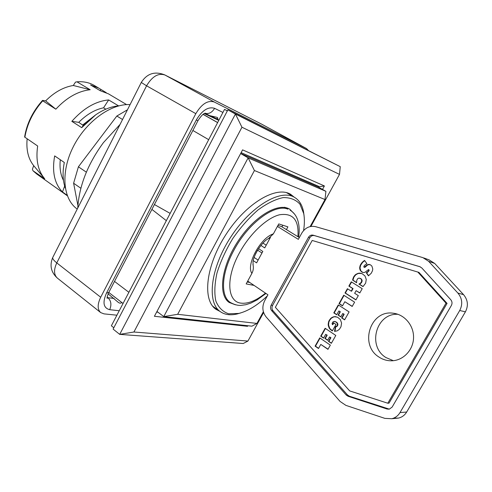 <?xml version="1.0" encoding="UTF-8"?>
<svg xmlns="http://www.w3.org/2000/svg" width="492" height="492" viewBox="0 0 492 492"><rect width="100%" height="100%" fill="white"/><g stroke="black" fill="none" stroke-linecap="round" stroke-linejoin="round"><path stroke-width="0.74" d="M240.668 153.492L318.238 187.046L318.638 186.32L241.123 152.631M157.944 312.199L156.659 312.051M156.973 311.461L163.756 316.596L251.935 326.178L256.947 323.428L177.673 314.302L254.432 170.527L248.134 157.864L163.756 316.596L177.673 314.302M240.643 153.541L248.134 157.864L325.913 191.345L324.997 199.543L310.151 226.572M322.518 189.408L324.406 185.958L242.587 149.869L154.408 316.294L247.519 326.307L247.833 325.735M247.181 325.661L247.519 326.307M214.697 307.623L213.503 307.143M287.709 193.005L288.632 193.903M235.477 304.819L229.229 302.488C217.919 295.052 221.191 266.904 237.691 241.677C254.056 216.351 278.454 201.948 289.837 209.266L294.499 214.032M257.58 250.127L255.44 254.143M284.69 207.218L287.925 209.149C274.856 203.448 248.103 223.091 233.798 250.428C221.308 273.275 220.293 296.036 230.231 302.408C234.229 304.616 237.796 305.612 240.945 305.384L245.828 304.714L250.852 303.084L257.156 299.886L265.969 293.46M230.231 302.408L226.185 299.487M254.075 285.409L246.172 283.921L251.898 273.38C253.239 270.784 253.651 268.085 253.134 265.286L252.931 264.444M268.398 238.632L273.355 233.891L278.779 223.915L287.9 226.861L286.412 229.598M277.414 226.431L298.343 239.364L301.707 233.226C305.2 227.648 309.868 225.471 315.716 226.695L422.856 257.611L428.624 261.295L457.868 293.035C462.277 298.423 462.892 304.247 459.719 310.507L400.008 412.579C398.053 415.802 395.316 417.849 391.798 418.723L384.83 418.366L345.894 405.371L340.083 401.447L266.086 316.885C262.359 311.996 261.879 306.633 264.653 300.797L267.943 294.794L247.704 281.098M270.459 237.359L264.733 247.907L260.871 245.428M258.509 248.663L262.814 251.437L256.603 262.863L253.22 260.643M348.115 396.281L346.165 394.984L271.615 310.6C270.354 308.97 270.194 307.174 271.123 305.218L308.453 237.353C309.616 235.496 311.172 234.776 313.109 235.176L419.725 266.639L421.749 267.906L450.752 299.702C452.203 301.498 452.4 303.429 451.355 305.501L392.136 407.087L389.27 409.172L387.099 409.03L348.115 396.281L349.418 396.238L389.344 409.153M247.218 281.996L249.752 282.482M281.941 226.843L282.826 225.225M299.333 237.556L281.424 226.523L277.962 225.416M393.526 418.188L398.582 418.071C402.05 417.216 404.75 415.199 406.675 412.038L465.414 311.83C468.532 305.686 467.917 299.966 463.575 294.671L434.719 263.46L429.036 259.837L423.79 257.949M254.106 257.445L258.122 260.071M257.593 250.17L261.965 252.999M269.757 237.87L270.071 238.067M262.925 243.085L266.209 245.182M362.223 288.681L359.793 292.986L356.134 290.68L354.658 293.3L358.311 295.612L355.888 299.899L344.997 292.968L347.395 288.706L351.22 291.129L352.696 288.515L348.859 286.098L351.263 281.83L362.223 288.681M351.565 282.021L349.228 286.184L353.059 288.595L351.589 291.209L351.22 291.129M348.859 286.098L349.228 286.184M352.696 288.515L353.059 288.595M347.696 288.902L345.366 293.048L355.956 299.782M344.997 292.968L345.366 293.048M356.134 290.68L359.855 292.875M354.609 302.162L352.186 306.448L344.837 301.725L342.506 305.864L339.019 303.607L343.736 295.212L354.609 302.162M344.037 295.409L339.388 303.675L342.58 305.735M339.019 303.607L339.388 303.675M344.837 301.725L352.26 306.325M349.099 311.916L344.615 319.849L341.676 317.924L343.791 314.179L342.752 313.502L340.839 316.897L338.078 315.083L339.984 311.694L338.859 310.962L336.706 314.788L333.804 312.875L338.287 304.905L349.099 311.916M338.588 305.101L334.179 312.937L336.786 314.646M333.804 312.875L334.179 312.937M338.859 310.962L340.353 311.756L338.447 315.144L340.919 316.762M339.984 311.694L340.353 311.756M338.078 315.083L338.447 315.144M342.752 313.502L344.16 314.24L342.051 317.98L344.695 319.714M343.791 314.179L344.16 314.24M341.676 317.924L342.051 317.98M335.802 335.452L331.356 343.318L328.459 341.35L330.556 337.635L329.535 336.946L327.635 340.31L324.911 338.453L326.805 335.095L325.692 334.345L323.558 338.139L320.698 336.19L325.138 328.281L335.802 335.452M325.44 328.484L321.085 336.227L323.65 337.973M320.698 336.19L321.085 336.227M325.692 334.345L327.186 335.138L325.292 338.496L327.727 340.15M326.805 335.095L327.186 335.138M324.911 338.453L325.292 338.496M329.535 336.946L330.938 337.678L328.841 341.38L331.448 343.158M330.556 337.635L330.938 337.678M328.459 341.35L328.841 341.38M330.341 345.12L327.955 349.345L320.79 344.425L318.496 348.496L315.095 346.147L319.745 337.881L330.341 345.12M320.04 338.084L315.489 346.177L318.595 348.324M315.095 346.147L315.489 346.177M320.79 344.425L328.047 349.172M330.987 318.115L334.252 316.651L337.58 317.217L340.353 319.579L341.583 323.084L340.968 326.768L339.382 329.296L337.186 330.876L334.535 331.368L335.384 326.749L337.106 325.852L337.451 323.877L336.399 322.315L335.107 321.553L333.133 321.694L332.057 323.472L332.438 324.609L333.478 322.758L335.999 324.437L332.334 330.938L329.369 328.398L328.195 324.96L328.773 321.27L330.987 318.115L331.368 318.17L329.628 320.323L328.834 322.211L328.576 325.009L329.751 328.447L332.407 330.808M330.347 318.748L330.729 318.798M329.769 319.468L330.15 319.517M329.246 320.267L329.628 320.323M329.197 320.39L329.578 320.44M328.773 321.27L329.154 321.325M328.453 322.162L328.834 322.211M328.262 323.059L328.644 323.109M328.164 323.97L328.545 324.019M328.17 324.031L328.551 324.087M328.195 324.96L328.576 325.009M328.336 325.876L328.717 325.925M328.582 326.78L328.963 326.829M328.951 327.672L329.332 327.721M329.369 328.398L329.751 328.447M329.972 329.136L330.353 329.179M330.126 329.296L330.507 329.345M330.778 329.892L331.159 329.941M331.54 330.452L331.922 330.501M331.823 330.642L332.205 330.686M333.773 322.955L332.813 324.659L332.438 324.609M334.308 321.368L336.78 322.371L337.783 323.779L337.893 324.831L336.829 326.51L335.765 326.799L334.929 331.35M335.107 321.553L335.483 321.608M335.974 322.002L336.35 322.051M336.399 322.315L336.78 322.371M337.02 322.98L337.395 323.029M337.407 323.724L337.783 323.779M337.451 323.877L337.826 323.933M337.518 324.781L337.893 324.831M337.217 325.655L337.592 325.704M337.106 325.852L337.481 325.901M336.454 326.46L336.829 326.51M336.264 326.571L336.639 326.62M335.384 326.749L335.765 326.799M336.079 316.725L333.761 316.879L331.368 318.17M335.12 316.608L335.495 316.67M334.252 316.651L334.628 316.707M333.385 316.817L333.761 316.879M332.561 317.112L332.943 317.168M331.78 317.537L332.161 317.598M331.054 318.066L331.436 318.121M362.309 262.199L364.56 260.409L366.878 263.663L364.375 265.483L363.797 266.762L364.074 267.279L367.499 264.702L369.08 264.395L370.556 264.905L371.903 266.117L372.77 268.952L372.487 270.754L371.251 273.226L368.453 275.846L366.288 272.752L368.317 271.203L368.816 270.034L368.563 269.548L364.892 272.34L363.36 272.586L361.909 272.076L360.126 270.133L359.658 267.943L360.249 265.231L362.309 262.199L362.666 262.31L360.605 265.336L360.015 268.048L360.943 270.981L362.832 272.457M361.749 262.82L362.106 262.925M361.171 263.583L361.528 263.687M360.673 264.376L361.03 264.481M360.249 265.231L360.605 265.336M359.923 266.147L360.279 266.246M359.713 267.051L360.07 267.156M359.658 267.943L360.015 268.048M359.726 268.823L360.082 268.921M359.824 269.29L360.181 269.388M360.126 270.133L360.482 270.231M360.587 270.883L360.943 270.981M361.177 271.529L361.534 271.627M361.909 272.076L362.266 272.168M368.563 269.548L369.166 270.133L368.914 270.914L366.638 272.851L368.649 275.717M368.816 270.034L369.166 270.133M368.563 270.815L368.914 270.914M368.317 271.203L368.668 271.295M367.641 271.91L367.991 272.002M367.13 272.291L367.487 272.39M366.288 272.752L366.638 272.851M370.009 264.635L367.85 264.801L365.009 267.304L364.074 267.279M369.08 264.395L369.43 264.499M368.219 264.456L368.569 264.561M367.499 264.702L367.85 264.801M366.724 265.176L367.075 265.274M365.987 265.858L366.343 265.963M365.494 266.43L365.851 266.529M365.482 266.449L365.839 266.553M364.652 267.205L365.009 267.304M364.732 260.649L362.666 262.31M363.711 260.994L364.068 261.098M362.973 261.584L363.33 261.689M355.445 274.665L358.637 273.195L362.094 273.65L364.972 275.938L366.263 279.419L365.648 283.14L363.01 286.596L358.926 284.05L360.384 283.33L361.718 281.289L361.368 279.333L360.488 278.503L358.803 278.109L357.832 278.546L356.743 280.292L356.614 282.734L352.573 280.028L353.631 276.898L355.445 274.665L355.808 274.757L353.994 276.99L352.936 280.114L356.608 282.574M354.75 275.335L355.113 275.428M354.738 275.36L355.101 275.452M354.142 276.086L354.504 276.178M353.631 276.898L353.994 276.99M353.336 277.5L353.699 277.593M352.979 278.392L353.342 278.484M352.776 279.081L353.139 279.173M352.573 280.028L352.936 280.114M359.64 278.14L361.725 279.425L362.081 281.375L360.741 283.417L359.289 284.136L363.108 286.516M360.488 278.503L360.845 278.595M360.753 278.681L361.11 278.773M361.368 279.333L361.725 279.425M361.718 280.132L362.075 280.225M361.768 280.385L362.124 280.471M361.718 281.289L362.081 281.375M361.368 282.205L361.725 282.291M361.036 282.679L361.399 282.765M360.384 283.33L360.741 283.417M359.8 283.693L360.156 283.779M358.926 284.05L359.289 284.136M361.38 273.386L358.145 273.49L355.808 274.757M360.402 273.165L360.759 273.257M359.492 273.109L359.849 273.201M358.637 273.195L358.994 273.288M357.789 273.392L358.145 273.49M356.934 273.73L357.297 273.829M356.085 274.198L356.442 274.29M387.801 403.225L389.012 403.157L447.062 303.404L418.926 272.39L312.199 240.459L275.366 307.297L349.664 390.9L387.801 403.225L446.016 303.152L447.062 303.404M446.016 303.152L417.813 272.039M420.266 266.836L314.456 235.613C312.518 235.207 310.969 235.932 309.806 237.777L272.568 305.44C271.639 307.395 271.805 309.185 273.054 310.809L347.475 394.947L349.418 396.238M379.024 357.087C359.012 345.009 370.328 309.671 393.12 313.207C404.418 314.339 413.833 325.36 413.557 337.573C413.409 349.781 403.532 360.359 392.106 360.777C387.382 360.943 383.022 359.713 379.024 357.087M397.979 314.314C376.263 312.789 366.958 346.14 385.913 357.536L393.317 360.685M304.044 215.539L303.533 211.788C302.254 205.053 299.277 200.256 294.61 197.409C280.704 188.571 250.822 206.031 230.711 237.138C210.441 268.146 206.609 302.537 220.336 311.664C224.832 314.769 230.416 315.544 237.095 313.982L240.729 312.924M267.34 295.889C257.525 305.249 248.03 311.092 238.854 313.422L228.7 313.798C222.851 311.854 218.565 307.598 215.84 301.043C214.211 293.244 214.598 283.89 216.99 272.98C220.564 261.529 225.834 250.034 232.802 238.497C240.52 227.445 248.884 217.962 257.9 210.053C266.904 203.436 275.299 199.291 283.078 197.612C290.188 197.446 295.809 199.635 299.954 204.192L303.736 213.626C304.646 218.589 304.597 224.241 303.576 230.576M130.085 104.599C110.964 103.431 85.7 121.721 73.13 147.065C60.43 172.372 62.939 199.131 77.213 209.057L77.238 209.069M339.505 174.383L340.255 166.665L227.876 109.882L113.111 329.093L119.691 334.369L243.208 343.514L247.931 341.061L133.91 332.014L241.953 127.231L339.505 174.383L310.913 226.418M217.642 122.545L203.141 114.322M154.427 204.531L170.146 213.393M166.339 220.662L151.905 209.395M67.158 195.275L62.484 191.954C54.483 183.744 51.875 171.72 54.661 155.896L64.323 162.483L64.138 163.399C62.416 172.753 62.804 180.982 65.307 188.079M83.253 125.491L78.751 122.336C86.647 114.427 94.919 109.587 103.56 107.816L108.646 99.938L118.59 105.885C111.137 106.506 103.511 109.488 95.725 114.82L81.715 127.656L83.253 125.491L88.56 120.552M103.56 107.816L105.805 109.181M62.484 191.954L64.655 186.05M63.474 180.404C60.516 174.715 59.458 167.827 60.301 159.74M81.715 127.656L71.832 121.346L78.751 122.336M71.832 121.346C83.437 108.295 95.706 101.155 108.646 99.938M126.616 104.611L108.412 93.824L100.233 90.719L90.534 84.956L98.757 88.105L106.26 92.687M100.183 90.688L100.799 89.452M55.836 109.181L45.651 100.878C54.354 92.189 63.573 87.059 73.302 85.491L90.171 89.735C78.074 91.1 66.629 97.588 55.836 109.181L42.724 100.835L42.564 100.374L45.651 100.878M44.114 178.073L33.684 165.644C28.29 158.873 26.107 149.931 27.14 138.824M42.564 100.374C32.786 111.327 26.796 123.541 24.6 137.028L37.669 146.019C35.652 159.875 37.995 170.798 44.711 178.787L32.982 170.749L32.417 169.236L33.684 165.644M73.302 85.491L75.485 82.102L76.955 81.826L90.171 89.735M67.349 195.779L36.771 174.033L32.982 170.749M24.864 137.268C27.146 123.898 33.093 111.758 42.724 100.835M76.955 81.826C83.529 81.315 89.323 82.533 94.335 85.485L98.757 88.105M324.406 185.958L319.123 186.763L318.822 187.311M318.533 186.511L319.123 186.763M263.607 312.531L247.931 341.061M340.255 166.665L235.428 114.021L119.691 334.369L133.91 332.014M241.953 127.231L235.428 114.021L227.876 109.882M77.914 205.484L73.609 183.227L80.873 188.276M73.609 183.227L78.412 166.8L86.352 172.175M78.412 166.8L116.838 116.032L122.545 119.501M116.838 116.032L127.453 109.802M120.054 124.427L103.406 142.649C87.681 164.156 79.132 185.951 77.754 208.042M204.918 113.32L209.813 115.651L217.292 117.422C218.43 118.609 217.864 118.941 215.601 118.406L211.781 116.284M206.283 114.495L206.634 114.132M210.662 115.983L209.998 116.247M121.715 302.445C120.934 303.484 119.753 303.423 118.172 302.272L108.111 293.841M116.905 315.2L104.003 313.871L100.669 312.574C97.342 309.4 97.348 304.284 100.694 297.236L195.822 113.658C201.689 103.898 207.839 100.011 214.26 102.004L306.565 148.59L308.189 150.269M254.432 170.527L324.997 199.543M263.361 311.743L256.947 323.428M220.022 311.436L215.982 309.333C202.052 300.058 205.779 265.379 226.172 234.186C246.406 202.888 276.59 185.416 290.717 194.377L294.284 197.218M318.269 186.997L325.913 191.345M227.329 110.915L224.53 109.378L111.37 325.796L113.812 327.752M224.53 109.378L227.384 110.811M273.355 233.891C260.526 237.636 245.742 265.01 251.898 273.38M265.471 293.121C256.332 300.6 248.196 303.945 241.062 303.152C227.212 301.854 225.533 278.134 239.321 253.128C249.672 233.866 266.836 217.765 279.665 214.746C293.06 212.784 299.142 220.096 297.894 236.67M359.547 273.109L359.904 273.208M346.165 394.984L347.475 394.947M387.099 409.03L388.311 408.95M313.14 235.188L314.48 235.619M308.453 237.353L309.806 237.777M271.123 305.218L272.568 305.44M271.615 310.6L273.054 310.809M434.719 263.46L428.624 261.295M463.575 294.671L457.868 293.035M465.414 311.83L459.719 310.507M406.675 412.038L400.008 412.579M217.624 122.594L203.048 114.39M128.886 292.303L114.513 281.406M192.876 130.478L208.694 139.673M64.249 162.434L64.157 163.307M95.651 114.87L82.797 124.906M114.101 298.478L107.933 297.691C111.143 300.821 111.727 304.825 109.691 309.683L119.242 310.741M222.925 112.447L214.598 108.332C208.221 106.42 202.114 110.313 196.283 120.011L106.506 293.035L108.744 292.506M204.98 113.301C208.842 114.199 212.052 112.545 214.598 108.332M197.993 120.632L196.283 120.011M141.259 82.502L52.902 257.175C52.177 258.337 53.468 260.25 56.783 262.9L146.579 85.805L141.284 82.459C146.967 73.536 154.752 70.996 164.635 74.846L261.904 124.279L164.635 74.846M52.736 257.507C49.464 265.44 50.996 272.304 57.343 278.085C53.831 274.782 53.646 269.721 56.783 262.9L100.694 297.236M306.467 148.541L262.113 124.396M195.822 113.658L146.579 85.805C152.169 76.426 158.295 72.828 164.949 75.012L214.26 102.004M107.176 297.1L107.933 297.691L107.145 297.494M106.506 293.035C102.367 302.5 103.431 308.047 109.691 309.683M253.134 265.286L252.999 261.965C253.263 255.748 262.113 241.117 269.198 238.226M298.619 237.113C299.702 229.918 299.185 223.688 297.082 218.411C295.587 214.893 293.281 212.163 290.169 210.213M313.109 235.176L314.456 235.613M396.251 313.785L393.12 313.207M398.582 418.071L391.798 418.723M303.736 213.626L303.533 211.788M238.854 313.422L237.095 313.982M212.661 306.159L220.336 311.664M286.473 192.63L294.61 197.409M122.041 302.697L123 303.546M204.328 113.578L218.78 120.38M123.043 303.466L108.775 292.451M215.601 118.406L218.971 120.011M107.151 297.986L107.25 298.423C106.758 298.238 107.219 296.332 108.646 292.703L197.975 120.663C201.179 115.694 203.694 113.203 205.527 113.203L205.096 113.265M306.565 148.59L261.615 124.132M57.343 278.085L100.669 312.574"/></g></svg>
